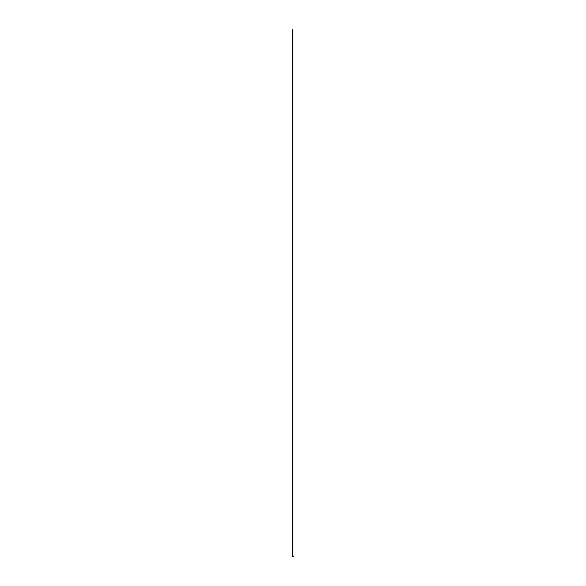 <?xml version="1.0" encoding="UTF-8"?>
<svg xmlns="http://www.w3.org/2000/svg" width="586" height="586" viewBox="0 0 586 586"><rect width="100%" height="100%" fill="white"/><g stroke="black" fill="none" stroke-linecap="round" stroke-linejoin="round"><path stroke-width="0.88" d="M292.736 556.195L292.744 556.129A0.593 0.593 0 0 1 292.575 556.07L292.722 555.784M292.736 556.246L292.736 556.297A0.601 0.601 0 0 0 292.546 556.378L292.575 556.37A0.593 0.593 0 0 1 292.744 556.304L292.824 556.29A0.593 0.593 0 0 0 292.663 556.334L292.663 556.356A0.549 0.549 0 0 1 292.861 556.334L293.894 556.253L292.839 556.099A0.549 0.549 0 0 1 292.67 556.07L292.663 556.099A0.593 0.593 0 0 0 292.817 556.143L292.744 556.129M292.246 556.583L292.275 556.546A0.374 0.374 0 0 0 292.282 556.553L292.282 556.546A0.366 0.366 0 0 1 292.275 556.546L292.238 556.532A0.366 0.366 0 0 1 292.216 556.502L292.202 556.502A0.374 0.374 0 0 0 292.238 556.532L292.246 555.916A0.366 0.366 0 0 1 292.246 555.916L292.246 555.916M292.136 556.026L292.289 556.561A0.366 0.366 0 0 0 292.348 556.575L292.355 556.575M292.106 556.517L292.136 555.872L292.202 556.502M292.582 556.378L292.451 555.989L292.546 556.378M292.451 556.004L292.663 556.085A0.564 0.564 0 0 0 292.861 556.114A0.579 0.579 0 0 1 292.663 556.092L292.546 556.063M292.941 555.997L293.879 556.253L292.861 556.334M292.172 555.938L292.158 556.51M292.612 555.784L292.612 29.3L292.619 555.74"/></g></svg>
